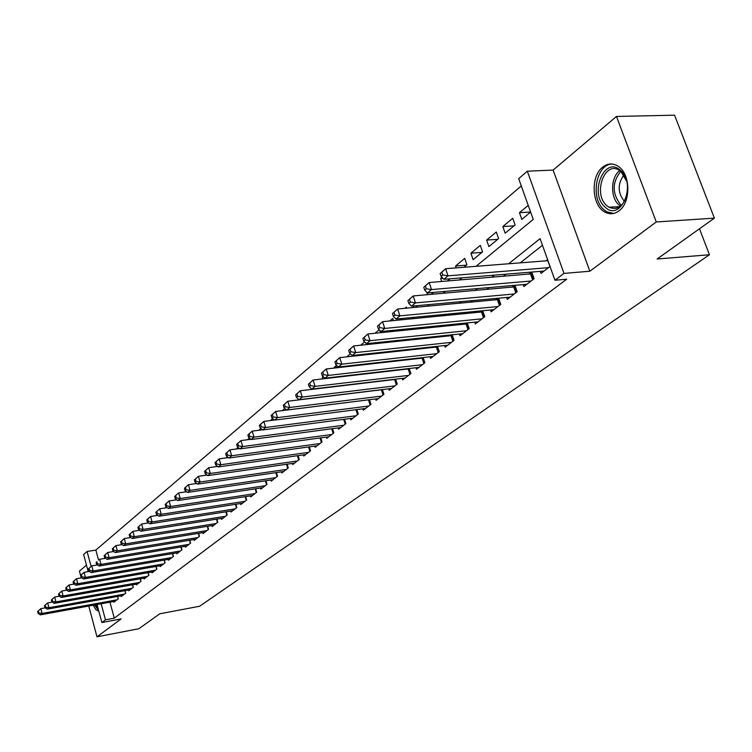 <?xml version="1.0" encoding="UTF-8"?>
<svg xmlns="http://www.w3.org/2000/svg" width="752" height="752" viewBox="0 0 752 752"><rect width="100%" height="100%" fill="white"/><g stroke="black" fill="none" stroke-linecap="round" stroke-linejoin="round"><path stroke-width="1.13" d="M602.69 167.113C590.32 176.278 591.739 205.456 604.815 212.036C609.618 214.64 614.337 214.254 618.952 210.88C631.191 202.476 630.637 173.609 618.012 166.192C612.777 162.968 607.663 163.269 602.69 167.113M93.135 605.238L95.889 609.675L98.897 611.414M476.016 266.33L533.243 219.424L518.683 178.647L527.321 171.193L563.991 273.408L554.948 280.242L540.096 238.647L508.662 263.764M553.124 170.084L589.85 271.228L656.252 221.972L714.4 218.136L674.582 115.178L616.48 116.457L553.124 170.084L527.321 171.193M86.48 565.147L79.43 571.116L81.235 577.884M88.219 571.642L83.622 554.506L87.082 551.507L91.105 566.435M521.286 185.941L95.852 550.069L87.082 551.507M656.252 221.972L616.48 116.457M88.755 606.037L96.98 636.822L121.128 618.915L101.887 622.543L97.046 604.523M714.4 218.136L657.107 259.008L709.437 254.749L199.628 606.244L159.809 613.782L138.847 628.738L96.98 636.822M540.293 271.35L541.017 273.39L550.022 266.452M523.223 284.594L523.909 286.559L534.117 278.701L531.767 272.055M506.622 297.472L507.28 299.362L517.197 291.72L514.96 285.318M490.473 309.984L491.103 311.817L500.757 304.381L498.614 298.206M474.766 322.166L475.367 323.933L484.758 316.695L482.709 310.736M459.472 334.02L460.045 335.721L469.192 328.68L467.227 322.918M444.582 345.553L445.137 347.198L454.039 340.346L452.159 334.781M430.078 356.786L430.605 358.384L439.281 351.71L437.476 346.315M415.95 367.737L416.458 369.279L424.908 362.774L423.179 357.557M402.17 378.397L402.658 379.901L410.893 373.556L409.238 368.508M388.746 388.803L389.216 390.25L397.244 384.075L395.646 379.177M375.643 398.936L376.103 400.346L383.934 394.321L382.392 389.574M362.868 408.834L363.301 410.197L370.943 404.322L369.467 399.707M350.394 418.488L350.817 419.813L358.272 414.07L356.852 409.605M338.221 427.907L338.626 429.195L345.911 423.592L344.538 419.249M326.34 437.109L326.725 438.36L333.832 432.889L332.516 428.668M314.731 446.086L315.107 447.308L322.044 441.96L320.775 437.861M303.385 454.866L303.752 456.05L310.529 450.824L309.298 446.848M292.302 463.439L292.65 464.595L299.277 459.491L298.093 455.618M281.464 471.824L281.803 472.942L288.279 467.96L287.132 464.181M270.87 480.02L271.199 481.111L277.535 476.232L276.416 472.566M260.502 488.029L260.822 489.101L267.016 484.326L265.945 480.754M250.369 495.869L250.67 496.912L256.733 492.24L255.699 488.762M240.443 503.539L240.743 504.554L246.675 499.986L245.669 496.593M230.742 511.05L231.024 512.037L236.833 507.562L235.855 504.254M221.238 518.401L221.511 519.359L227.198 514.979L226.258 511.755M211.932 525.592L212.205 526.532L217.77 522.245L216.849 519.096M202.814 532.632L203.078 533.553L208.53 529.352L207.646 526.287M193.884 539.532L194.148 540.434L199.487 536.317L198.622 533.318M185.142 546.3L185.387 547.174L190.623 543.141L189.786 540.218M176.57 552.917L176.805 553.773L181.937 549.825L181.129 546.967M168.166 559.413L168.401 560.249L173.421 556.377L172.64 553.585M159.932 565.777L160.157 566.594L165.083 562.806L164.312 560.071M151.848 572.018L152.073 572.817L156.905 569.104L156.162 566.435M143.923 578.147L144.14 578.927L148.877 575.271L148.153 572.667M136.159 584.144L136.366 584.906L141.019 581.334L140.314 578.777M128.536 590.038L128.733 590.781L133.292 587.274L132.615 584.774M121.053 595.819L121.251 596.552L125.725 593.102L125.058 590.658M105.459 558.275L99.649 559.253L101.041 564.395L180.433 550.981M157.281 515.017L156.642 515.552M166.596 507.233L165.835 507.873M176.128 499.281L175.244 500.024M185.876 491.15L184.86 491.996M195.332 483.696L194.693 483.79M227.583 456.925L226.728 457.047L227.217 456.633M239.484 448.53L236.429 448.944L238.187 447.478M249.42 438.096L247.474 439.732M260.944 428.48L258.81 430.266M272.75 418.629L270.429 420.565M284.228 410.385L283.899 409.314L282.338 410.62M323.736 377.09L322.307 377.25L323.144 376.555M338.268 366.873L334.198 367.324L336.595 365.331M350.413 353.797L346.738 356.862M364.617 341.934L360.678 345.224M379.224 329.752L375.004 333.268M393.503 320.615L392.779 318.425L389.724 320.982M406.804 308.151L406.437 307.032L404.877 308.329M442.872 278.278L440.663 278.456L441.997 277.347M466.503 265.155L455.58 266.001L464.717 258.378L466.926 264.798L463.937 267.28M481.9 252.409L470.902 253.217L480.293 245.378L482.549 251.873L473.121 259.675L470.902 253.217M497.73 239.315L486.638 240.076L496.292 232.02L498.595 238.591L488.913 246.609L486.638 240.076M513.992 225.854L502.825 226.568L512.751 218.277L515.101 224.933L505.147 233.176L502.825 226.568M95.852 550.069L98.578 560.146M226.944 457.799L226.728 457.047M273.728 420.142L273.446 419.212M311.469 389.433L311.178 388.493M330.072 378.049L330.701 377.532M322.824 378.886L322.307 377.25M334.433 368.048L334.198 367.324M343.316 367.051L343.138 366.478M355.433 355.922L355.198 355.188M367.822 344.482L367.531 343.57M380.512 332.713L379.694 330.213M400.271 319.957L402.076 318.463M400.205 319.967L399.782 318.688M415.508 307.352L417.595 305.622M413.694 307.521L413.196 306.026M431.187 294.38L433.566 292.415M427.521 294.699L426.647 292.105M447.318 281.032L450.006 278.804M441.697 281.492L440.663 278.456M456.22 267.881L455.58 266.001M528.224 205.371L519.463 212.675L521.841 219.368L530.621 212.092M109.952 602.173L114.276 618.172L566.717 279.218L554.948 280.242M542.465 245.274L520.271 262.852M505.964 274.189L503.201 276.369M489.063 287.574L486.619 289.511M472.641 300.584L470.489 302.285M456.671 313.227L454.81 314.703M441.151 325.531L439.553 326.791M426.046 337.488L424.711 338.55M411.344 349.135L410.254 350M397.037 360.471L396.172 361.157M383.097 371.507L382.448 372.024M113.702 601.487L113.9 602.202L118.29 598.827L117.641 596.43M407.114 368.753L406.456 369.26M421.242 357.773L420.368 358.45M435.737 346.503L434.628 347.368M450.636 334.931L449.273 335.984M465.93 323.05L464.313 324.3M481.647 310.83L479.767 312.296M497.805 298.281L495.634 299.963M514.424 285.365L511.952 287.283M531.532 272.074L528.731 274.245M547.578 259.609L545.999 260.831M709.437 254.749L699.482 228.777M589.85 271.228L563.991 273.408M114.276 618.172L105.468 619.827L101.887 622.543M341.286 376.761L341.916 376.244M354.671 365.782L355.508 365.096M368.414 354.521L369.486 353.647M382.533 342.95L383.84 341.878M397.047 331.059L398.598 329.78M411.955 318.839L413.779 317.344M427.286 306.261L429.392 304.541M443.069 293.336L445.457 291.372M459.303 280.026L462.001 277.817M101.153 603.781L105.468 619.827M494.431 275.138L491.686 277.328M477.623 288.571L475.189 290.516M461.296 301.627L459.162 303.329M445.419 314.308L443.567 315.784M429.984 326.641L428.396 327.91M414.963 338.644L413.638 339.707M400.355 350.319L399.265 351.184M386.133 361.684L385.278 362.37M372.278 372.757L371.638 373.265M530.592 212.026L519.463 212.675M37.6 611.517L38.098 613.435L38.775 612.871L38.277 610.953L37.6 611.517L40.824 608.65L42.065 613.444L117.002 599.814M38.775 612.871L42.065 613.444L40.373 614.854L115.178 601.224M38.277 610.953L40.824 608.65L45.158 607.87M38.098 613.435L40.373 614.854M98.07 608.321L95.466 604.815M96.811 604.57L97.262 605.332M94.545 604.984L98.653 610.511M605.04 207.035C588.825 193.593 604.448 155.335 620.419 170.337C637.226 184.052 620.607 222.724 605.04 207.035M626.576 181.063L621.03 171.663L619.554 170.535C604.702 159.894 592.585 193.988 606.779 205.625L608.96 207.232C617.251 210.635 623.229 206.603 626.914 195.116M624.198 201.16C617.636 192.634 617.533 183.92 623.878 175.009M612.419 164.049C596.157 163.673 589.925 198.255 603.922 209.714L606.732 211.773L613.651 213.455M44.424 605.792L44.923 607.719L45.618 607.146L45.111 605.21L44.424 605.792L47.686 602.897L48.946 607.729L124.409 594.108M45.618 607.146L48.946 607.729L47.216 609.167L122.548 595.546M45.111 605.21L47.686 602.897L52.179 602.089M44.923 607.719L47.216 609.167M51.38 599.955L51.888 601.901L52.593 601.318L52.076 599.363L51.38 599.955L54.67 597.022L55.949 601.901L131.957 588.299M52.593 601.318L55.949 601.901L54.191 603.367L130.058 589.765M52.076 599.363L54.67 597.022L59.342 596.195M51.888 601.901L54.191 603.367M58.468 593.995L58.985 595.969L59.699 595.368L59.182 593.394L58.468 593.995L61.805 591.034L63.102 595.951L139.656 582.377M59.699 595.368L63.102 595.951L61.297 597.455L137.719 583.872M59.182 593.394L61.805 591.034L66.646 590.188M58.985 595.969L61.297 597.455M65.697 587.932L66.223 589.916L66.956 589.295L66.43 587.312L65.697 587.932L69.071 584.934L70.387 589.897L147.495 576.342M66.956 589.295L70.387 589.897L68.554 591.42L145.521 577.865M66.43 587.312L69.071 584.934L74.1 584.06M66.223 589.916L68.554 591.42M73.076 581.738L73.611 583.74L74.354 583.11L73.818 581.108L73.076 581.738L76.488 578.702L77.823 583.712L155.485 570.185M74.354 583.11L77.823 583.712L75.952 585.272L153.474 571.736M73.818 581.108L76.488 578.702L81.695 577.809M73.611 583.74L75.952 585.272M80.605 575.421L81.141 577.433L81.902 576.803L81.366 574.782L80.605 575.421L84.055 572.347L85.408 577.404L163.635 563.915M81.902 576.803L85.408 577.404L83.491 578.993L161.586 565.495M81.366 574.782L84.055 572.347L89.46 571.426M81.141 577.433L83.491 578.993M88.285 568.973L88.83 571.012L89.601 570.354L89.056 568.315L88.285 568.973L91.772 565.871L93.145 570.965L171.954 557.514M89.601 570.354L93.145 570.965L91.199 572.592L169.858 559.121M89.056 568.315L91.772 565.871L97.375 564.921M88.83 571.012L91.199 572.592M97.469 563.784L96.914 561.725L96.115 562.393L96.67 564.451L97.469 563.784L101.041 564.395L99.057 566.049L178.299 552.626M96.115 562.393L96.914 561.725M96.67 564.451L99.057 566.049M104.124 555.672L104.688 557.749L105.496 557.072L104.932 554.995L104.124 555.672L107.696 552.494L109.106 557.693L189.09 544.326M105.496 557.072L109.106 557.693L107.075 559.385L186.91 545.999M104.932 554.995L107.696 552.494L113.721 551.498M104.688 557.749L107.075 559.385M112.292 548.81L112.866 550.906L113.693 550.22L113.12 548.123L112.292 548.81L115.911 545.604L117.34 550.84L197.917 537.52M113.693 550.22L117.34 550.84L115.272 552.57L195.689 539.24M113.12 548.123L115.911 545.604L122.153 544.58M112.866 550.906L115.272 552.57M120.63 541.807L121.213 543.922L122.059 543.217L121.476 541.102L120.63 541.807L124.296 538.554L125.753 543.846L206.932 530.583M122.059 543.217L125.753 543.846L123.638 545.614L204.657 532.331M121.476 541.102L124.296 538.554L130.773 537.511M121.213 543.922L123.638 545.614M129.156 534.653L129.748 536.787L130.613 536.063L130.021 533.929L129.156 534.653L132.869 531.363L134.345 536.702L216.134 523.495M130.613 536.063L134.345 536.702L132.183 538.507L213.812 525.281M130.021 533.929L132.869 531.363L139.571 530.292M129.748 536.787L132.183 538.507M137.86 527.34L138.462 529.502L139.346 528.759L138.744 526.597L137.86 527.34L141.62 524.003L143.124 529.408L225.534 516.267M139.346 528.759L143.124 529.408L140.915 531.241L223.165 518.09M138.744 526.597L141.62 524.003L148.567 522.913M138.462 529.502L140.915 531.241M146.762 519.867L147.373 522.048L148.276 521.296L147.665 519.115L146.762 519.867L150.569 516.492L152.101 521.944L235.132 508.878M148.276 521.296L152.101 521.944L149.836 523.824L232.716 510.74M147.665 519.115L150.569 516.492L157.77 515.374M147.373 522.048L149.836 523.824M155.861 512.234L156.482 514.434L157.403 513.663L156.783 511.454L155.861 512.234L159.715 508.813L161.266 514.312L244.936 501.321M157.403 513.663L161.266 514.312L158.954 516.239L242.464 503.229M156.783 511.454L159.715 508.813L167.179 507.666M156.482 514.434L158.954 516.239M165.167 504.423L165.797 506.641L166.737 505.852L166.107 503.633L165.167 504.423L169.068 500.954L170.648 506.519L254.956 493.613M166.737 505.852L170.648 506.519L168.288 508.484L252.437 495.559M166.107 503.633L169.068 500.954L176.805 499.789M165.797 506.641L168.288 508.484M174.68 496.433L175.319 498.679L176.278 497.871L175.639 495.624L174.68 496.433L178.638 492.927L180.245 498.538L265.202 485.726M176.278 497.871L180.245 498.538L177.82 500.55L262.617 487.71M175.639 495.624L178.638 492.927L186.646 491.733M175.319 498.679L177.82 500.55M184.409 488.264L185.058 490.53L186.045 489.702L185.396 487.437L184.409 488.264L188.423 484.702L190.059 490.379L275.674 477.661M186.045 489.702L190.059 490.379L187.577 492.438L273.032 479.691M185.396 487.437L188.423 484.702L196.723 483.489M185.058 490.53L187.577 492.438M194.373 479.898L195.031 482.192L196.046 481.346L195.379 479.052L194.373 479.898L198.434 476.298L200.098 482.023L286.38 469.417M196.046 481.346L200.098 482.023L197.56 484.128L283.683 471.495M195.379 479.052L198.434 476.298L207.035 475.057M195.031 482.192L197.56 484.128M204.563 471.344L205.24 473.657L206.274 472.792L205.597 470.479L204.563 471.344L208.689 467.688L210.372 473.478L297.331 460.985M206.274 472.792L210.372 473.478L207.787 475.631L294.577 463.11M205.597 470.479L208.689 467.688L217.601 466.428M205.24 473.657L207.787 475.631M215.006 462.583L215.683 464.915L216.745 464.031L216.059 461.69L215.006 462.583L219.18 458.87L220.9 464.727L308.546 452.356M216.745 464.031L220.9 464.727L218.249 466.936L305.716 454.537M216.059 461.69L219.18 458.87L228.42 457.592M215.683 464.915L218.249 466.936M225.694 453.606L226.39 455.966L227.471 455.063L226.775 452.695L225.694 453.606L229.924 449.846L231.682 455.759L320.014 443.53M227.471 455.063L231.682 455.759L228.956 458.024L317.118 445.757M226.775 452.695L229.924 449.846L239.503 448.54M226.39 455.966L228.956 458.024M236.636 444.413L237.35 446.801L238.459 445.87L237.745 443.483L236.636 444.413L240.941 440.597L242.717 446.575L331.754 434.487M238.459 445.87L242.717 446.575L239.935 448.897L328.793 436.771M237.745 443.483L240.941 440.597L250.858 439.281M237.35 446.801L239.935 448.897M247.859 434.994L248.583 437.41L249.72 436.461L248.997 434.036L247.859 434.994L252.221 431.122L254.035 437.166L343.777 425.237M249.72 436.461L254.035 437.166L251.177 439.544L340.741 427.568M248.997 434.036L252.221 431.122L262.495 429.787M248.583 437.41L251.177 439.544M259.365 425.341L260.098 427.775L261.264 426.807L260.53 424.363L259.365 425.341L263.783 421.411L265.635 427.521L356.091 415.753M261.264 426.807L265.635 427.521L262.711 429.956L352.979 418.15M260.53 424.363L263.783 421.411L274.433 420.048M260.098 427.775L262.711 429.956M271.152 415.433L271.904 417.905L273.098 416.909L272.346 414.437L271.152 415.433L275.646 411.457L277.526 417.633L368.706 406.042M273.098 416.909L277.526 417.633L274.527 420.133L365.519 408.496M272.346 414.437L275.646 411.457L369.138 399.754M271.904 417.905L274.527 420.133M283.25 405.281L284.012 407.781L285.243 406.757L284.472 404.256L283.25 405.281L287.809 401.239L289.727 407.49L381.631 396.088M285.243 406.757L289.727 407.49L286.653 410.047L378.369 398.598M284.472 404.256L287.809 401.239L382.42 389.649M284.012 407.781L286.653 410.047M295.658 394.866L296.438 397.385L297.698 396.332L296.918 393.804L295.658 394.866L300.283 390.758L302.248 397.075L394.885 385.879M297.698 396.332L302.248 397.075L299.089 399.707L391.548 388.455M296.918 393.804L300.283 390.758L395.712 379.365M296.438 397.385L299.089 399.707M308.395 384.169L309.185 386.725L310.482 385.644L309.683 383.088L308.395 384.169L313.095 380.004L315.097 386.396L408.486 375.417M310.482 385.644L315.097 386.396L311.845 389.094L405.055 378.059M309.683 383.088L313.095 380.004L409.342 368.828M309.185 386.725L311.845 389.094M321.471 373.189L322.279 375.774L323.614 374.665L322.796 372.08L321.471 373.189L326.246 368.959L328.286 375.427L422.427 364.682M323.614 374.665L328.286 375.427L324.949 378.19L418.911 367.39M322.796 372.08L326.246 368.959L423.329 358.018M322.279 375.774L324.949 378.19M334.903 361.919L335.73 364.532L337.093 363.395L336.266 360.772L334.903 361.919L339.754 357.614L341.831 364.156L436.733 353.666M337.093 363.395L341.831 364.156L338.409 367.004L433.124 356.448M336.266 360.772L339.754 357.614L437.673 346.916M335.73 364.532L338.409 367.004M348.693 350.338L349.539 352.979L350.949 351.804L350.094 349.154L348.693 350.338L353.628 345.967L355.752 352.575L451.426 342.357M350.949 351.804L355.752 352.575L352.237 355.508L447.713 345.215M350.094 349.154L353.628 345.967L452.413 335.533M349.539 352.979L352.237 355.508M362.878 338.428L363.742 341.107L365.181 339.895L364.316 337.216L362.878 338.428L367.897 333.982L370.059 340.684L466.503 330.748M365.181 339.895L370.059 340.684L366.45 343.683L462.696 333.681M364.316 337.216L367.897 333.982L467.537 323.83M363.742 341.107L366.45 343.683M377.457 326.189L378.341 328.897L379.826 327.656L378.942 324.939L377.457 326.189L382.561 321.668L384.77 328.445L482.004 318.82M379.826 327.656L384.77 328.445L381.057 331.538L478.084 321.837M378.942 324.939L382.561 321.668L483.075 311.817M378.341 328.897L381.057 331.538M392.459 313.593L393.362 316.338L394.885 315.06L393.982 312.315L392.459 313.593L397.648 308.997L399.914 315.859L497.918 306.562M394.885 315.06L399.914 315.859L396.088 319.036L493.904 309.655M393.982 312.315L397.648 308.997L499.055 299.475M393.362 316.338L396.088 319.036M407.894 300.64L408.815 303.413L410.385 302.097L409.464 299.324L407.894 300.64L413.168 295.959L415.48 302.906L514.293 293.966M410.385 302.097L415.48 302.906L411.551 306.177L510.157 297.143M409.464 299.324L413.168 295.959L515.468 286.785M408.815 303.413L411.551 306.177M423.78 287.302L424.72 290.103L426.337 288.759L425.397 285.939L423.78 287.302L429.157 282.545L431.516 289.576L531.119 281.004M426.337 288.759L431.516 289.576L427.465 292.942L526.87 284.275M425.397 285.939L429.157 282.545L532.36 273.737M424.72 290.103L427.465 292.942M440.146 273.559L441.104 276.407L442.768 275.016L441.809 272.168L440.146 273.559L445.616 268.718L448.032 275.843L548.434 267.674M442.768 275.016L448.032 275.843L443.859 279.312L544.063 271.04M441.809 272.168L445.616 268.718L547.964 260.681M441.104 276.407L443.859 279.312M118.233 598.874L117.575 596.449M620.569 206.18L618.943 204.92C610.182 197.663 610.605 177.143 619.704 170.638M620.748 171.428C612.156 182.191 612.015 193.151 620.325 204.309L621.566 205.296M125.65 593.159L124.964 590.677M133.198 587.35L132.502 584.802M140.897 581.418L140.173 578.805M148.746 575.374L148.003 572.695M156.745 569.217L155.984 566.463M164.904 562.938L164.115 560.108M173.233 556.527L172.405 553.622M181.721 549.994L180.875 547.014M190.378 543.329L189.504 540.265M199.214 536.524L198.312 533.375M208.238 529.577L207.298 526.344M217.45 522.49L216.482 519.153M226.85 515.242L225.854 511.821M236.457 507.854L235.423 504.329M246.28 500.296L245.199 496.668M256.3 492.579L255.191 488.838M266.556 484.683L265.4 480.829M277.037 476.618L275.834 472.651M287.753 468.364L286.503 464.275M298.713 459.923L297.416 455.712M309.927 451.294L308.583 446.942M321.405 442.458L320.004 437.965M333.155 433.415L331.698 428.781M345.177 424.156L343.673 419.362M357.501 414.662L355.931 409.718M358.253 414.089L356.824 409.605M370.125 404.952L368.499 399.867M370.877 404.369L369.392 399.716M383.059 394.988L381.405 389.846M383.821 394.405L382.298 389.677M396.323 384.78L394.631 379.581M397.094 384.187L395.533 379.412M409.925 374.308L408.204 369.053M410.695 373.716L409.116 368.884M423.874 363.564L422.116 358.253M424.654 362.962L423.038 358.084M438.19 352.547L436.404 347.18M438.98 351.936L437.326 347.001M452.892 341.229L451.059 335.796M453.682 340.618L451.999 335.627M467.979 329.611L466.108 324.121M468.778 329L467.058 323.952M483.48 317.682L481.571 312.127M484.288 317.062L482.53 311.958M499.413 305.415L497.457 299.794M500.221 304.795L498.426 299.625M515.778 292.81L513.795 287.123M516.596 292.19L514.763 286.954M532.623 279.847L530.583 274.095M533.441 279.218L531.57 273.925M549.938 266.518L547.86 260.69M620.043 206.584L608.96 207.232"/></g></svg>
